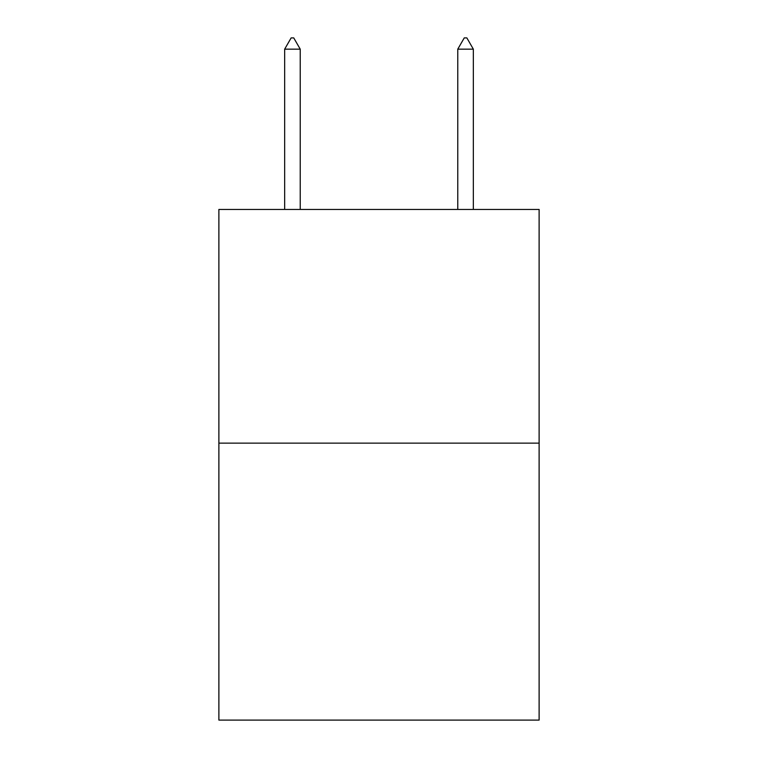 <?xml version="1.0" encoding="UTF-8"?>
<svg xmlns="http://www.w3.org/2000/svg" width="758" height="758" viewBox="0 0 758 758"><rect width="100%" height="100%" fill="white"/><g stroke="black" fill="none" stroke-linecap="round" stroke-linejoin="round"><path stroke-width="1.14" d="M539.118 443.136L539.118 209.445L218.882 209.445L218.882 720.1L539.118 720.1L539.118 443.136L218.882 443.136M300.234 49.156L293.744 37.9L291.148 37.9L284.657 49.156L300.234 49.156L300.234 209.445M284.657 49.156L284.657 209.445M464.256 37.9L466.852 37.9L473.343 49.156L457.766 49.156L464.256 37.9M473.343 209.445L473.343 49.156M457.766 209.445L457.766 49.156"/></g></svg>
